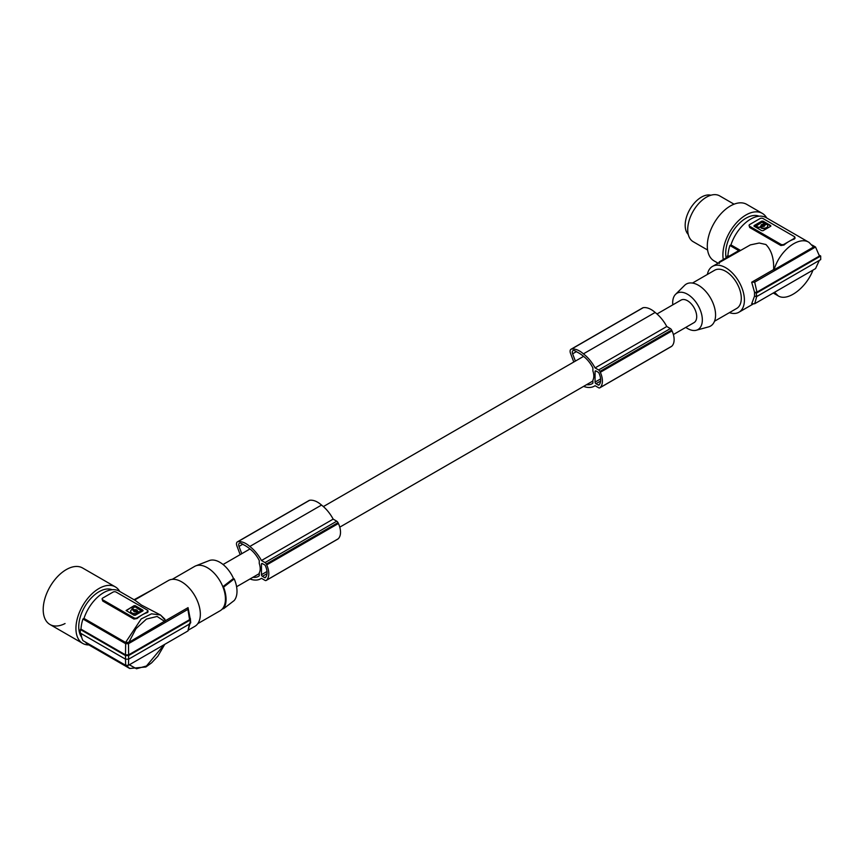 <?xml version="1.0" encoding="UTF-8"?>
<svg xmlns="http://www.w3.org/2000/svg" width="864" height="864" viewBox="0 0 864 864"><rect width="100%" height="100%" fill="white"/><g stroke="black" fill="none" stroke-linecap="round" stroke-linejoin="round"><path stroke-width="1.3" d="M573.782 362.016L570.488 353.257A4.406 2.549 60 0 1 571.007 349.261A4.406 2.549 60 0 1 571.547 349.078A21.06 12.161 60 0 1 582.109 352.76A21.06 12.161 60 0 1 583.427 353.851A28.22 16.297 60 0 1 583.697 354.067A28.22 16.297 60 0 1 595.069 367.913L598.644 369.976A2.203 1.274 60 0 1 599.897 371.444A18.522 10.692 60 0 1 600.329 372.298A15.919 9.191 60 0 1 600.08 387.612A18.522 10.692 60 0 1 599.897 387.752A2.203 1.274 60 0 1 599.746 387.871A2.203 1.274 60 0 1 598.644 387.763L595.058 385.7A28.22 16.297 60 0 1 594.346 386.154A28.22 16.297 60 0 1 583.697 386.413A28.22 16.297 60 0 1 583.61 386.381M673.38 334.552L694.019 322.639A13.003 7.506 -120 0 0 696.708 316.678A13.003 7.506 -120 0 0 691.027 303.588A13.003 7.506 -120 0 0 681.005 300.11L656.986 313.978M258.66 576.212L257.742 576.742A26.806 15.476 60 0 0 258.217 576.482A26.806 15.476 60 0 0 259.265 575.77L259.265 572.821A13.003 7.506 -120 0 0 260.204 568.696A13.003 7.506 -120 0 0 259.265 563.49L259.265 560.552A21.114 12.193 60 0 0 250.646 549.526A32.162 18.576 60 0 0 249.145 548.294A32.162 18.576 60 0 0 243.518 544.72A17.993 10.39 60 0 0 240.894 543.229A3.532 2.041 -120 0 0 239.414 543.197A3.532 2.041 -120 0 0 239.004 546.415L241.769 553.694M592.283 383.594L591.365 384.124A26.806 15.476 60 0 0 591.829 383.875A26.806 15.476 60 0 0 592.888 383.162L592.888 380.214A13.003 7.506 -120 0 0 593.816 376.088A13.003 7.506 -120 0 0 592.888 370.883L592.888 367.934A21.114 12.193 60 0 0 584.258 356.918A32.162 18.576 60 0 0 582.757 355.687A32.162 18.576 60 0 0 577.13 352.102A17.993 10.39 60 0 0 574.506 350.622A3.532 2.041 -120 0 0 573.026 350.59A3.532 2.041 -120 0 0 572.616 353.808L575.381 361.087M591.365 384.124A24.138 13.943 60 0 1 586.537 384.685M598.255 385.02L595.998 383.713A1.318 0.767 60 0 1 595.069 382.093L595.069 371.509A1.318 0.767 60 0 1 595.339 370.904A1.318 0.767 60 0 1 595.998 370.969L598.255 372.276A1.318 0.767 60 0 1 599.033 373.216A16.33 9.428 60 0 1 599.735 375.052A11.772 6.793 60 0 1 599.735 383.951A16.33 9.428 60 0 1 599.033 384.977A1.318 0.767 60 0 1 598.914 385.085A1.318 0.767 60 0 1 598.255 385.02L599.551 384.264M261.457 574.711A1.318 0.767 60 0 0 262.386 576.331L264.632 577.627A1.318 0.767 60 0 0 265.302 577.692A1.318 0.767 60 0 0 265.421 577.595A16.33 9.428 60 0 0 266.123 576.558A11.772 6.793 60 0 0 266.123 567.67A16.33 9.428 60 0 0 265.421 565.823A1.318 0.767 60 0 0 264.632 564.883L262.386 563.587A1.318 0.767 60 0 0 261.727 563.522A1.318 0.767 60 0 0 261.457 564.127L261.457 574.711L267.008 571.493M257.742 576.742A24.138 13.943 60 0 1 252.925 577.303M240.17 554.623L236.876 545.864A4.406 2.549 60 0 1 237.395 541.868A4.406 2.549 60 0 1 237.924 541.685A21.06 12.161 60 0 1 248.497 545.368A21.06 12.161 60 0 1 249.815 546.469A28.22 16.297 60 0 1 250.085 546.674A28.22 16.297 60 0 1 261.457 560.531L265.032 562.583A2.203 1.274 60 0 1 266.285 564.052A18.522 10.692 60 0 1 266.717 564.905A15.919 9.191 60 0 1 266.468 580.219A18.522 10.692 60 0 1 266.285 580.36A2.203 1.274 60 0 1 266.134 580.478A2.203 1.274 60 0 1 265.032 580.37L261.446 578.308A28.22 16.297 60 0 1 260.734 578.761A28.22 16.297 60 0 1 250.085 579.02A28.22 16.297 60 0 1 249.998 578.988M237.395 541.868L309.107 500.472A4.406 2.549 60 0 1 309.636 500.288A21.06 12.161 60 0 1 320.209 503.971A21.06 12.161 60 0 1 321.527 505.062A28.22 16.297 60 0 1 321.797 505.278A28.22 16.297 60 0 1 333.169 519.124L336.733 521.186A2.203 1.274 60 0 1 337.997 522.644A18.522 10.692 60 0 1 338.429 523.498A15.919 9.191 60 0 1 338.18 538.823A18.522 10.692 60 0 1 337.997 538.963A2.203 1.274 60 0 1 337.846 539.082A2.203 1.274 60 0 1 337.662 539.158M266.717 564.905L338.429 523.498M266.285 564.052L337.997 522.644M266.285 580.36L337.997 538.963M266.468 580.219L338.18 538.823M261.457 560.531L333.169 519.124M599.897 387.752L671.609 346.345A2.203 1.274 60 0 1 671.458 346.475A2.203 1.274 60 0 1 671.274 346.54M600.329 372.298L672.041 330.89A15.919 9.191 60 0 1 671.792 346.205A18.522 10.692 60 0 1 671.609 346.345M599.897 371.444L671.609 330.037A18.522 10.692 60 0 1 672.041 330.89M600.08 387.612L671.792 346.205M595.069 367.913L666.781 326.516L670.356 328.579A2.203 1.274 60 0 1 671.609 330.037M774.554 292.28L778.151 295.844C787.428 301.914 806.231 288.014 812.97 270.097M571.007 349.261L642.719 307.865A4.406 2.549 60 0 1 643.259 307.67A21.06 12.161 60 0 1 653.821 311.353A21.06 12.161 60 0 1 655.139 312.455A28.22 16.297 60 0 1 655.409 312.66A28.22 16.297 60 0 1 666.781 326.516M672.786 304.852A20.974 12.107 60 0 1 672.678 302.81A20.974 12.107 60 0 1 675.572 294.332A20.974 12.107 60 0 1 692.14 297.778A20.974 12.107 60 0 1 702.335 319.939A20.974 12.107 60 0 1 696.298 330.242A20.974 12.107 60 0 1 685.789 327.391M675.572 294.332L684.612 285.358A24.257 13.997 60 0 1 703.771 289.343A24.257 13.997 60 0 1 715.576 314.971A24.257 13.997 60 0 1 708.588 326.884L696.298 330.242M714.496 321.246L736.733 308.416A22.043 12.733 -120 0 0 741.29 298.318A22.043 12.733 -120 0 0 731.668 276.134A22.043 12.733 -120 0 0 714.679 270.227L692.453 283.068M729.41 312.638A26.46 15.271 -120 0 0 738.936 312.228A26.46 15.271 -120 0 0 742.986 291.038A26.46 15.271 -120 0 0 725.706 267.721A26.46 15.271 -120 0 0 712.476 266.414A26.46 15.271 -120 0 0 707.368 274.45M774.079 269.816L813.521 247.05L809.017 242.374C798.725 235.656 779.404 250.83 774.079 269.816L773.636 269.557C774.047 258.574 771.466 250.225 765.904 244.512L759.218 243.022L750.384 244.89L712.476 266.414M756.378 293.155L756.378 296.752L820.692 259.621L820.692 256.025L756.378 293.155A154.332 89.1 180 0 1 754.52 292.41L756.95 292.097L819.45 256.025L815.53 247.018L812.182 245.084M756.378 296.752A154.332 89.1 180 0 1 754.52 296.006L754.52 292.41M773.636 269.557L751.691 282.226L754.574 292.378M751.691 282.226L754.693 282.139L756.95 292.097M819.331 255.236L820.692 256.025M809.017 242.374L766.076 217.588A30.866 17.82 120 0 0 730.933 244.901L729.896 245.495A32.184 18.587 -60 0 0 727.942 255.625L727.315 255.992A33.07 19.094 -60 0 0 727.272 257.256M759.089 216.205A28.663 16.546 120 0 0 745.967 218.214A28.663 16.546 120 0 0 726.138 257.904M723.287 259.556A32.627 18.835 -60 0 1 722.952 256.716A32.627 18.835 -60 0 1 736.42 222.88A32.627 18.835 -60 0 1 762.286 213.365A32.627 18.835 -60 0 1 766.692 217.944M746.701 204.358L762.286 213.365L746.701 204.358A32.627 18.835 -60 0 0 716.364 219.542A32.627 18.835 -60 0 0 710.359 257.418A32.627 18.835 -60 0 0 714.064 260.874L718.06 263.185L714.064 260.874M734.065 204.196L719.658 195.88A26.46 15.271 120 0 0 706.428 197.186A26.46 15.271 120 0 0 701.59 200.718A26.46 15.271 120 0 0 688.36 223.636A26.46 15.271 120 0 0 693.198 241.704L707.605 250.02M688.262 234.457A22.928 13.241 -60 0 1 686.945 215.719A22.928 13.241 -60 0 1 701.384 197.154A22.928 13.241 -60 0 1 710.91 195.232M754.693 282.139L815.53 247.018M794.297 239.09L794.297 238.378L789.156 241.348A30.866 17.82 120 0 0 784.004 245.03L784.004 244.318L789.156 241.348A30.866 17.82 120 0 1 794.297 239.09L794.297 237.794M794.297 238.378A2.203 1.274 -0 0 0 794.945 237.481A2.203 1.274 -0 0 0 794.297 236.574L763.117 218.581A2.203 1.274 180 0 0 759.996 218.581L749.714 224.521A2.203 1.274 -0 0 0 749.066 225.418L749.714 227.534L780.894 245.538L784.004 245.03M730.933 244.901L740.329 250.333M749.066 225.418A2.203 1.274 -0 0 0 749.714 226.314L780.894 244.318L780.894 245.538M784.004 244.318A2.203 1.274 180 0 1 780.894 244.318M761.789 221.141L754.153 225.547L754.153 226.271L761.789 230.677L763.042 230.677L770.677 226.271L770.677 225.547L763.042 221.141L761.789 221.141L753.959 226.098M762.016 225.612A0.961 0.551 0 0 0 763.819 225.612M760.774 227.426L760.903 227.891A3.985 2.3 0 0 0 766.562 227.902A3.985 2.3 0 0 0 767.729 226.282A3.985 2.3 0 0 0 767.718 226.098M757.976 227.729L758.916 227.372L755.978 226.217L757.976 227.372M764.942 224.251L763.538 224.392L765.05 223.798M763.538 224.748A1.912 1.102 0 0 0 761.562 225.018A1.912 1.102 0 0 0 761.033 225.612M758.916 227.729L761.108 226.044M770.882 226.098L763.042 221.508L761.789 221.508M762.242 225.05A0.961 0.551 0 0 0 763.592 225.828A0.961 0.551 0 0 0 762.242 225.05M760.698 227.61L762.286 226.476A1.912 1.102 0 0 0 764.273 226.217A1.912 1.102 0 0 0 764.834 225.439A1.912 1.102 0 0 0 764.726 225.072M760.903 227.891L760.903 227.524A3.985 2.3 0 0 0 766.562 227.545A3.985 2.3 0 0 0 767.729 225.914A3.985 2.3 0 0 0 766.541 224.273L764.683 224.953M755.784 226.303L761.994 222.188L764.942 223.895M760.957 226.552L758.916 227.372M760.957 226.195L761.108 225.796A1.912 1.102 0 0 1 761 225.439A1.912 1.102 0 0 1 761.562 224.651A1.912 1.102 0 0 1 763.538 224.392M719.291 263.52L719.431 261.781L738.763 250.614L729.896 245.495M718.708 262.818L719.431 261.781M754.574 295.985L751.691 303.826L754.693 303.739L815.53 268.618L819.331 260.41M728.395 256.608L727.315 255.992M729.011 256.252L727.942 255.625M754.693 303.739L756.95 295.704M197.813 623.635L220.147 610.74A25.574 14.764 -120 0 0 221.206 610.006A25.574 14.764 -120 0 0 222.836 608.321L223.56 608.742L234.23 600.502A24.289 14.029 -120 0 0 234.23 578.902L233.485 578.47A23.404 13.511 -120 0 0 209.185 560.606L195.728 565.877A25.574 14.764 -120 0 0 194.573 566.438L172.238 579.334M234.23 578.902L223.56 587.142L222.836 586.721A25.574 14.764 -120 0 0 195.728 565.877M233.485 578.47L222.836 586.721A25.574 14.764 60 0 1 225.439 599.033A25.574 14.764 60 0 1 222.836 608.321M223.56 608.742A26.46 15.271 -120 0 0 223.56 587.142M134.6 600.048L168.404 580.522A26.46 15.271 60 0 1 181.634 581.839A26.46 15.271 60 0 1 198.914 605.146A26.46 15.271 60 0 1 194.864 626.346L188.633 629.942M83.97 618.419A30.866 17.82 -60 0 1 119.124 591.106L135.216 600.404L141.426 605.048L160.531 615.017L165.575 620.611L188.05 607.64L187.909 609.379L128.488 643.68L125.647 643.68L82.933 619.013L83.97 618.419L125.582 642.449L128.833 642.352L165.575 620.611M134.071 599.735L154.289 588.676M126.5 665.572L129.676 668.477L145.865 666.986L151.654 662.807L157.82 656.219L164.776 644.339M85.223 641.941A30.866 17.82 120 0 0 88.258 644.566L129.676 668.477M190.328 622.069L188.039 630.893L128.488 665.28L125.647 665.28L82.933 640.624A32.184 18.587 120 0 1 81.032 633.506M125.518 658.465L125.647 665.28M128.628 658.465L128.488 665.28M187.909 630.979L189.572 623.279M190.166 618.332A154.332 89.1 0 0 1 190.328 618.462L190.08 623.7L128.628 659.178L125.518 659.178L80.352 633.107A33.07 19.094 120 0 1 80.298 631.336A33.07 19.094 120 0 1 80.352 629.51L80.978 629.143L125.518 654.858L125.647 643.68M80.352 629.51L125.518 655.582L125.518 659.178M125.518 655.582L128.628 655.582L128.628 659.178M187.909 609.379L189.572 619.672L190.048 618.3M189.572 619.672L128.628 654.858L125.518 654.858M190.08 620.104L128.628 655.582M190.328 618.462L190.706 622.836M190.188 618.732L188.05 607.64M128.628 654.858L128.488 643.68M80.978 629.143A32.184 18.587 -60 0 1 82.933 619.013M125.582 642.449L141.188 618.948L151.524 613.818L160.531 615.017L164.905 619.186M147.334 611.312L147.334 612.608L147.334 611.896L142.193 614.866A30.866 17.82 -60 0 1 147.334 612.608M137.052 618.548A30.866 17.82 -60 0 1 142.193 614.866L137.052 617.836A2.203 1.274 180 0 1 133.931 617.836L133.931 619.056L137.052 618.548L137.052 617.836M147.334 611.896A2.203 1.274 0 0 0 147.982 610.999A2.203 1.274 0 0 0 147.334 610.103L116.154 592.099A2.203 1.274 180 0 0 113.044 592.099L102.751 598.039A2.203 1.274 0 0 0 102.103 598.936L102.751 601.052L133.931 619.056M102.103 598.936A2.203 1.274 0 0 0 102.751 599.832L133.931 617.836M134.006 605.729L126.112 610.502L134.006 615.276L135.259 615.276L142.895 610.859L142.895 610.146L135.259 605.729L134.006 605.729L126.166 610.686M134.557 610.967A0.961 0.551 0 0 0 136.361 610.967M130.658 611.453A3.985 2.3 0 0 0 130.637 611.636A3.985 2.3 0 0 0 131.803 613.256A3.985 2.3 0 0 0 137.473 613.246L137.592 612.781M131.998 608.386L134.827 610.103A1.912 1.102 0 0 1 136.814 610.373A1.912 1.102 0 0 1 137.344 610.967M134.827 609.746A1.912 1.102 0 0 1 136.814 610.006A1.912 1.102 0 0 1 137.376 610.794A1.912 1.102 0 0 1 137.268 611.15L139.072 611.96L141.188 610.708M141.07 611.161L139.072 612.317L137.419 611.55M132.106 608.839L134.827 610.103M143.1 610.686L135.259 606.096L134.006 606.096M136.134 610.405A0.961 0.551 0 0 0 134.784 611.183A0.961 0.551 0 0 0 136.134 610.405M133.682 610.308L131.836 609.628A3.985 2.3 0 0 0 130.637 611.269A3.985 2.3 0 0 0 131.803 612.9A3.985 2.3 0 0 0 137.473 612.878L136.08 611.831A1.912 1.102 0 0 1 134.104 611.572A1.912 1.102 0 0 1 133.542 610.794A1.912 1.102 0 0 1 133.65 610.427M141.07 610.805L135.054 606.787L132.106 608.483M112.126 589.723A28.663 16.546 120 0 0 99.014 591.732A28.663 16.546 120 0 0 84.683 606.863A28.663 16.546 120 0 0 81.691 637.286M88.873 644.922A32.627 18.835 -60 0 1 82.696 643.399A32.627 18.835 -60 0 1 82.696 605.718A32.627 18.835 -60 0 1 115.322 586.883A32.627 18.835 -60 0 1 119.729 591.462M82.588 567.983L115.322 586.883L82.588 567.983A32.627 18.835 -60 0 0 49.961 586.818A32.627 18.835 -60 0 0 49.961 624.499L82.696 643.399L49.961 624.499A32.627 18.835 -60 0 0 65.059 623.538M249.815 546.469L321.527 505.062M583.427 353.851L655.139 312.455M595.069 382.093L600.631 378.886M595.998 383.713L600.642 381.046M261.457 564.127L262.386 563.587M576.385 351.626L572.616 353.808M237.924 541.685L309.636 500.288M264.632 577.627L265.939 576.871M262.386 576.331L267.019 573.653M265.032 562.583L336.733 521.186M242.773 544.234L239.004 546.415M595.069 371.509L595.998 370.969M598.644 369.976L670.356 328.579M571.547 349.078L643.259 307.67M749.714 227.534L749.714 226.314M129.362 664.783L136.501 668.768L146.459 665.993L164.246 644.641M128.833 642.352L136.015 628.625L146.459 619.067L157.097 616.453L164.84 621.551M102.751 601.052L102.751 599.832M583.589 356.357L323.374 506.585M249.977 548.964L223.052 564.505M266.134 580.478L337.846 539.082M599.746 387.871L671.458 346.475M794.945 238.529L794.945 237.481M773.269 293.015L778.151 295.844M223.117 608.483L221.206 610.006M147.982 612.047L147.982 610.999M592.888 381.024L339.768 527.159M259.265 573.631L236.585 586.732M260.734 578.761L261.49 578.329M753.052 304.085L738.936 312.228M594.346 386.154L595.102 385.722"/></g></svg>
